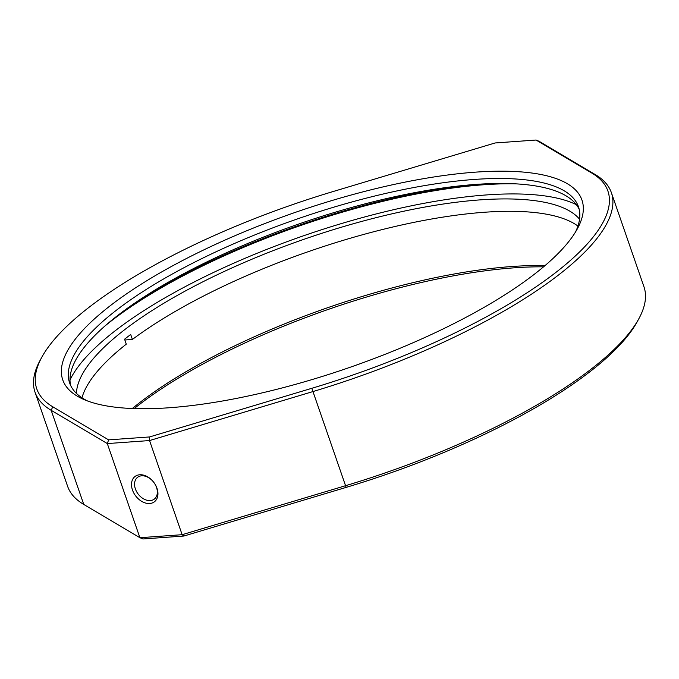 <?xml version="1.0" encoding="UTF-8"?>
<svg xmlns="http://www.w3.org/2000/svg" width="679" height="679" viewBox="0 0 679 679"><rect width="100%" height="100%" fill="white"/><g stroke="black" fill="none" stroke-linecap="round" stroke-linejoin="round"><path stroke-width="1.02" d="M533.524 274.885A274.732 82.159 160.9 0 1 84.238 399.651A274.732 82.159 160.9 0 1 111.161 305.024A274.732 82.159 160.9 0 1 429.204 177.72A274.732 82.159 160.9 0 1 577.303 228.916A274.732 82.159 160.9 0 1 533.524 274.885M575.486 232.048A269.24 80.512 -19.1 0 0 578.474 206.806A269.24 80.512 -19.1 0 0 390.425 192.352A269.24 80.512 -19.1 0 0 117.102 309.675A269.24 80.512 -19.1 0 0 69.64 383.007A269.24 80.512 -19.1 0 0 87.599 400.992M139.747 474.765A15.931 11.314 52.5 0 1 156.976 488.26A15.931 11.314 52.5 0 1 149.703 503.504A15.931 11.314 52.5 0 1 132.473 490.009A15.931 11.314 52.5 0 1 139.747 474.765M150.237 500.576A13.733 9.761 -127.5 0 0 154.32 499.082A13.733 9.761 -127.5 0 0 155.321 484.755A13.733 9.761 -127.5 0 0 141.665 475.801A13.733 9.761 -127.5 0 0 137.582 477.295A13.733 9.761 -127.5 0 0 136.581 491.621A13.733 9.761 -127.5 0 0 150.237 500.576M543.556 266.83A282.702 84.535 -19.1 0 0 139.348 404.548A282.702 84.535 -19.1 0 0 134.204 408.588M132.312 408.52A279.952 83.721 160.9 0 1 140.604 401.917A279.952 83.721 160.9 0 1 544.999 265.608M35.036 392.216L67.628 486.359A304.956 91.198 -19.1 0 0 83.772 504.455L139.908 537.709L182.142 534.696L345.195 485.808A304.956 91.198 -19.1 0 0 590.212 369.843A304.956 91.198 -19.1 0 0 638.803 318.816L637.114 321.905A302.206 90.375 160.9 0 1 588.956 372.474A302.206 90.375 160.9 0 1 346.146 487.386L183.89 536.037L142.938 538.965L139.908 537.709L107.307 443.574L51.18 410.32A304.956 91.198 160.9 0 1 35.036 392.216A304.956 91.198 160.9 0 1 40.197 360.184L41.886 357.095A302.206 90.375 -19.1 0 0 52.767 406.78L108.623 439.865L149.575 436.945L311.831 388.295A302.206 90.375 -19.1 0 0 591.918 173.128L536.062 140.035L495.11 142.963L332.854 191.614A302.206 90.375 -19.1 0 0 90.044 306.526A302.206 90.375 -19.1 0 0 41.886 357.095M579.204 209.336A269.24 80.512 -19.1 0 0 388.108 198.217A269.24 80.512 -19.1 0 0 118.817 314.632A269.24 80.512 -19.1 0 0 70.633 385.443M536.062 140.035L539.092 141.291L595.228 174.545A304.956 91.198 160.9 0 1 611.372 192.641A304.956 91.198 160.9 0 1 557.612 275.708A304.956 91.198 160.9 0 1 312.595 391.673L149.541 440.561L107.307 443.574L108.623 439.865M515.505 183.831A279.952 83.721 -19.1 0 0 112.29 320.165A279.952 83.721 -19.1 0 0 104.922 326.013M183.89 536.037L182.142 534.696L149.541 440.561L149.575 436.945M638.803 318.816A304.956 91.198 -19.1 0 0 643.964 286.784L611.372 192.641M478.024 184.264A282.43 84.459 -19.1 0 0 134.646 303.173M576.327 204.651A279.409 83.551 -19.1 0 0 573.076 203.165A279.409 83.551 -19.1 0 0 116.143 330.045A279.409 83.551 -19.1 0 0 71.626 376.803A279.409 83.551 -19.1 0 0 69.996 379.977M124.834 339.984L132.413 339.441L130.699 334.492A267.865 80.105 160.9 0 0 127.593 336.852A267.865 80.105 160.9 0 0 124.563 339.203L126.286 344.16A267.865 80.105 -19.1 0 0 81.981 397.792M579.552 219.198A267.865 80.105 -19.1 0 0 383.151 215.914A267.865 80.105 -19.1 0 0 125.021 329.417A267.865 80.105 -19.1 0 0 76.455 393.413M577.922 226.056A267.865 80.105 -19.1 0 0 378.695 230.47A267.865 80.105 -19.1 0 0 132.413 339.441M311.831 388.295L346.146 487.386M83.772 504.455L51.18 410.32L52.767 406.78M591.918 173.128L595.228 174.545"/></g></svg>
